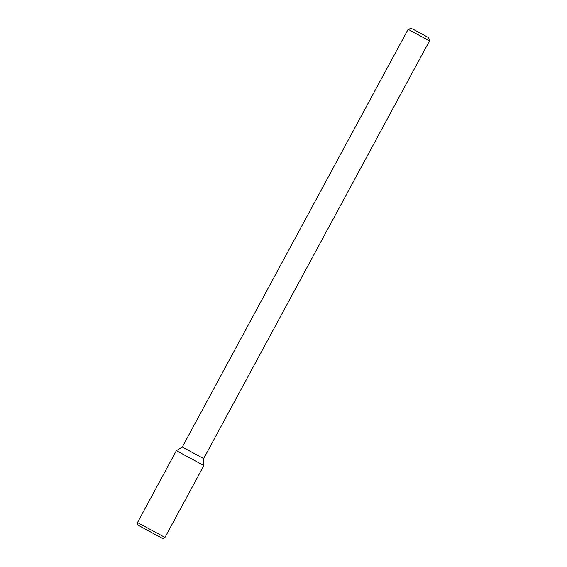 <?xml version="1.0" encoding="UTF-8"?>
<svg xmlns="http://www.w3.org/2000/svg" width="567" height="567" viewBox="0 0 567 567"><rect width="100%" height="100%" fill="white"/><g stroke="black" fill="none" stroke-linecap="round" stroke-linejoin="round"><path stroke-width="0.85" d="M412.5 28.938L428.524 37.599L412.5 28.938M428.524 37.599L429.51 40.888L408.134 29.335L182.283 447.023L176.365 450.666L203.858 465.528L176.365 450.666L137.49 522.561L164.983 537.424L203.858 465.528L176.365 450.666M429.51 40.888L203.659 458.583L182.283 447.023M164.983 537.424L162.991 538.65L153.451 533.519L137.554 524.9L137.49 522.561M411.422 28.35L408.134 29.335M203.659 458.583L203.858 465.528"/></g></svg>
